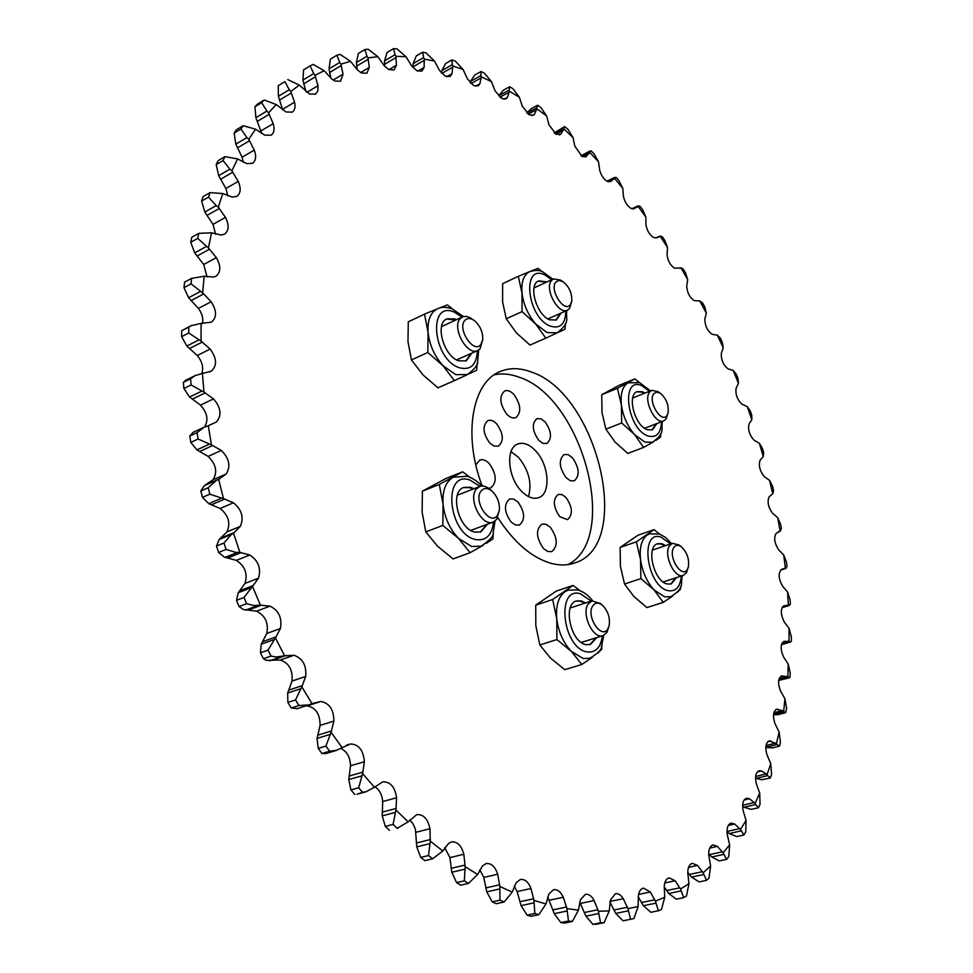 <?xml version="1.0" encoding="UTF-8"?>
<svg xmlns="http://www.w3.org/2000/svg" width="973" height="973" viewBox="0 0 973 973"><rect width="100%" height="100%" fill="white"/><g stroke="black" fill="none" stroke-linecap="round" stroke-linejoin="round"><path stroke-width="1.46" d="M494.211 374.824C501.971 373.158 510.156 373.912 518.767 377.074C582.146 396.887 620.3 537.899 568.013 564.595M482.231 486.038C462.698 435.345 472.16 382.231 500.073 371.577C509.499 367.636 519.777 367.733 530.93 371.868C597.714 392.958 634.141 545.634 574.544 563.014C567.466 565.447 559.743 565.593 551.387 563.428C531.915 557.87 514.024 542.581 497.738 517.551M738.458 383.374L737.935 378.327L736.208 374.07L733.192 370.47L738.458 383.374L736.075 388.288C735.333 394.588 737.339 399.927 742.119 404.294L747.228 406.58L751.825 419.728L751.776 415.252L750.268 410.922L747.228 406.58M723.255 347.775L722.246 342.18L720.3 338.032L717.356 335.186L723.255 347.775L721.321 353.284C721.054 359.961 723.328 365.179 728.181 368.937L733.192 370.47M706.313 313.124L704.78 307.018L702.64 303.004L699.794 300.937L706.313 313.124L704.841 319.193C705.011 326.028 707.48 331.075 712.26 334.323L717.356 335.186M679.701 268.317L680.918 267.782L687.704 279.64L686.719 286.244C687.23 292.824 689.735 297.616 694.248 300.621L699.794 300.937M656.276 237.862L660.12 236.098L667.514 247.543L667.052 254.634C667.855 260.946 670.385 265.483 674.642 268.244L680.614 267.928M632.182 208.794L637.887 206.094L645.853 217.052L645.914 224.593C646.984 230.601 649.514 234.87 653.528 237.412L655.595 237.899L659.889 236.378M607.371 181.416L614.304 178.023L622.805 188.397L623.425 196.364C624.715 202.019 627.244 206.021 631.015 208.368L633.703 208.83L637.704 206.519M581.513 156.142L589.492 152.116L598.504 161.822L599.696 170.153C601.168 175.456 603.674 179.178 607.201 181.331L610.521 181.683L614.194 178.582M585.551 157.006L589.468 152.822M554.659 133.277L563.574 128.643L573.061 137.594L574.836 146.242L582.231 156.556L586.147 156.702M559.268 134.919L560.74 134.165L563.647 129.494M526.928 113.099L536.719 107.881L536.901 108.867L546.619 115.957L549.003 124.885L556.215 134.31L560.74 134.165M532.073 115.58L534.445 114.315L536.901 108.867M519.351 97.203L512.941 88.738L509.645 86.755L503.382 90.185L498.784 95.731L509.086 90.1L509.378 91.219L519.351 97.203L522.367 106.337L529.324 114.863L533.399 115.215L534.445 114.315M504.099 99.234L507.42 97.434L509.378 91.219M470.093 82.62L470.518 81.379L480.869 75.602L481.27 76.843L491.438 81.61L495.087 90.878L501.74 98.492L506.045 98.857L507.42 97.434M475.578 86.196L479.884 83.8L481.27 76.843M441.389 72.939L441.876 70.603L452.287 64.668L452.822 66.018L463.087 69.484L467.381 78.801L473.656 85.49L478.193 85.867L479.884 83.8M446.692 76.733L452.031 73.705L452.822 66.018M412.893 67.49L413.111 63.683L423.583 57.602L424.264 59.073L434.53 61.104L439.468 70.397L445.293 76.149L450.085 76.514L452.031 73.705M417.721 71.126L424.131 67.429L424.264 59.073M384.749 66.359L384.505 60.91L395.05 54.695L395.877 56.264L406.045 56.775L411.64 65.933L416.918 70.761L421.954 71.114L424.131 67.429M388.92 69.642L396.449 65.252L395.877 56.264M357.273 69.813L356.361 62.552L366.991 56.227L367.976 57.869L377.938 56.762L384.153 65.678L388.823 69.594L394.114 69.934L396.449 65.252M360.618 72.549L369.302 67.429L367.976 57.869M330.844 78.12L329.044 68.864L339.759 62.454L340.903 64.157L350.523 61.348L357.359 69.886L361.324 72.926L366.857 73.23L369.302 67.429M333.167 80.041L343.031 74.191L340.903 64.157M305.85 91.474L302.919 80.066L313.72 73.571L315.033 75.322L324.179 70.725L331.586 78.789L334.761 80.99L340.538 81.258L343.031 74.191M306.933 92.313L317.989 85.733L315.033 75.322M282.717 109.985L278.387 96.291L289.285 89.747L290.769 91.523L299.295 85.101L309.536 93.955L315.52 94.174L317.855 90.939L317.989 85.733M282.571 109.329L294.576 102.201L290.769 91.523M261.749 133.593L255.875 117.66L266.882 111.08L268.536 112.856L276.271 104.585L286.05 111.98L292.228 112.15C294.868 110.338 295.646 107.018 294.576 102.201M261.08 130.808L273.206 123.668L268.536 112.856M243.311 162.26L242.058 157.237L235.831 144.15L246.935 137.582L248.76 139.321L255.571 129.202L264.717 135.113L271.053 135.211C274.094 133.07 274.8 129.227 273.206 123.668M227.804 195.877L225.894 188.494L218.67 175.675L229.896 169.168L231.878 170.822L237.594 158.915L246.692 163.598L252.433 163.355C255.899 160.825 256.519 156.41 254.294 150.11L248.76 139.321M215.617 234.201L212.99 224.362L204.829 212.041L216.176 205.607L218.305 207.164L222.781 193.542L232.073 197.032L236.78 196.437C240.72 193.481 241.207 188.47 238.251 181.416L231.878 170.822M758.514 807.736L751.18 809.378L744.053 807.225L755.644 804.525L758.514 807.736L760.035 804.403L759.731 793.202L755.121 803.272L755.644 804.525M770.373 777.986L761.725 779.738L756.191 778.376L767.636 775.603L770.373 777.986L771.577 774.386L770.75 763.635L767.101 774.52L767.636 775.603M765.848 747.337L776.953 744.527L779.507 746.121L772.635 747.86L765.958 747.483M773.584 714.316L783.666 711.64L785.625 712.65L778.169 714.62L773.523 714.802M787.826 677.293L789.954 677.403L790.246 673.243L788.227 664.133L787.826 677.293L778.826 679.786M297.191 708.624L291.255 707.991L287.862 702.433L287.68 693.031L292.009 681.051C292.946 670.056 289.03 663.039 280.273 659.986L266.456 660.375L263.464 658.733L260.436 652.798L261.238 644.175L266.797 633.459C268.73 623.012 265.313 615.593 256.531 611.202L243.445 609.524L239.09 606.568L236.5 600.353L238.251 592.691L244.977 583.435C247.884 573.729 245.014 566.043 236.366 560.387L224.277 557.067L218.633 552.445L226.089 549.417L235.794 552.409L239.881 552.433L233.496 533.168L231.355 534.493L223.96 543.007L226.089 549.417M246.619 603.722L253.989 605.559L260.363 605.145L252.542 586.354L244.016 597.483L246.619 603.722L239.09 606.568M271.053 656.07L276.064 657.018L284.566 655.838L275.456 637.887L268.025 650.11L271.053 656.07L263.464 658.733M298.918 705.51L308.842 704.89L312.017 703.625L301.8 686.829L295.512 699.928L298.918 705.51L291.255 707.991M336.33 750.414L325.675 753.601L321.929 753.479L329.64 751.168L336.33 750.414L342.18 747.665L331.051 732.304L325.931 746.072L329.64 751.168M538.835 914.681L545.962 903.99L533.946 900.378L534.846 913.513L538.835 914.681L531.112 916.298L527.111 915.131L534.846 913.513M527.111 915.131L521.066 905.62L533.715 902.908M533.946 900.378L531.003 888.519C528.388 881.988 524.836 878.96 520.348 879.446L516.116 882.779L512.224 892.132L499.854 886.452L499.964 900.171L504.075 902.032L512.224 892.132M521.066 905.62L517.137 891.572L514.267 886.233M499.964 900.171L492.204 901.862L496.315 903.71L504.075 902.032M492.204 901.862L486.768 891.852L499.453 889.03M499.854 886.452L497.702 874.216C495.148 866.615 491.292 863.051 486.135 863.538L482.499 865.934L477.658 874.472L465.13 866.7L464.34 880.845L468.512 883.399L477.658 874.472M486.768 891.852L483.788 877.403L479.798 869.838M464.34 880.845L456.568 882.62L460.74 885.175L468.512 883.399M456.568 882.62L451.825 872.258L464.535 869.29M465.13 866.7L463.841 854.27C461.47 845.561 457.322 841.438 451.423 841.9L448.565 843.457L442.8 850.998L430.285 841.159L428.509 855.535L432.681 858.794L442.8 850.998M451.825 872.258L449.915 857.614L444.758 847.726M428.509 855.535L420.737 857.432L424.897 860.667L432.681 858.794M420.737 857.432L416.785 846.887L429.494 843.725M430.285 841.159L429.957 828.716C427.865 818.889 423.45 814.194 416.736 814.62L408.186 821.844L395.914 810.01L393.08 824.423L397.166 828.339L408.186 821.844M416.785 846.887L415.398 829.105L412.807 823.413L409.645 819.971M398.079 828.12L397.166 828.339M389.395 830.346L385.308 826.442L393.08 824.423M385.308 826.442L382.231 815.885L394.916 812.516M395.914 810.01L396.607 797.763C394.916 786.829 390.27 781.538 382.669 781.903L374.435 787.266L362.625 773.571L358.66 787.777L362.601 792.314L366.274 791.694L374.435 787.266M382.231 815.885L382.705 801.545C382.121 794.807 379.531 789.881 374.933 786.792M366.274 791.694L356.933 794.284L362.601 792.314M354.853 794.467L350.925 789.942L358.66 787.777M350.925 789.942L348.772 779.568L361.421 775.968M362.625 773.571L364.376 761.737C363.355 750.171 358.709 744.26 350.402 743.98L342.18 747.665M348.772 779.568L350.523 765.763C350.244 757.213 346.996 751.448 340.793 748.456M321.929 753.479L318.232 748.407L325.931 746.072M318.232 748.407L317.052 738.422L329.64 734.554M331.051 732.304L333.885 721.09C333.812 709.682 329.47 703.138 320.883 701.46L312.017 703.625M317.052 738.422L320.093 725.396C320.056 714.048 315.739 707.553 307.14 705.899L305.486 705.972M287.862 702.433L295.512 699.928M287.68 693.031L300.183 688.896M301.8 686.829L305.704 676.442C306.604 665.398 302.688 658.332 293.931 655.243L284.566 655.838M269.716 660.837L282.158 656.495M260.436 652.798L268.025 650.11M261.238 644.175L273.644 639.735M275.456 637.887L280.394 628.546C282.292 618.05 278.85 610.582 270.08 606.143L260.363 605.145M245.524 610.132L257.857 605.498M236.5 600.353L244.016 597.483M238.251 592.691L250.56 587.96M252.542 586.354L258.453 578.217C261.323 568.463 258.441 560.728 249.793 555.011L239.881 552.433M225.091 557.42L237.315 552.482M218.633 552.445L216.517 546.06L223.96 543.007M216.517 546.06L219.168 539.516L231.355 534.493M233.496 533.168L240.295 526.369C244.101 517.527 241.815 509.67 233.447 502.798L223.498 498.699L218.657 479.3L216.395 480.334L208.222 487.728L209.827 494.175L223.498 498.699M219.168 539.516L226.94 531.903C230.783 523.097 228.509 515.289 220.153 508.478L208.806 503.673L220.907 498.456M208.806 503.673L202.445 497.385L209.827 494.175M202.445 497.385L200.852 490.964L208.222 487.728M200.852 490.964L204.33 485.649L216.395 480.334M218.657 479.3L226.235 473.96C230.917 466.176 229.275 458.332 221.297 450.438L211.482 444.929L208.258 425.76L203.965 427.281L197.057 432.657L198.115 439.018L211.482 444.929M204.33 485.649L213.014 479.798C217.721 472.039 216.103 464.243 208.137 456.41L196.923 449.879L208.891 444.393M196.923 449.879L190.817 442.411L198.115 439.018M190.817 442.411L189.759 436.05L197.057 432.657M189.759 436.05L193.007 432.401L203.965 427.281M208.258 425.76L216.48 421.929C221.953 415.325 220.968 407.651 213.525 398.894L203.977 392.095L202.408 373.498L195.172 375.578L190.574 378.789L191.085 384.967L203.977 392.095M204.488 427.05C208.721 420.166 207.395 412.868 200.499 405.133L189.589 397.033L201.435 391.292M189.589 397.033L183.873 388.507L191.085 384.967M183.873 388.507L183.362 382.353L190.574 378.789M183.362 382.353L185.685 380.261L195.172 375.578M202.408 373.498L211.129 371.212C217.295 365.872 216.979 358.49 210.168 349.052L201.046 341.122L201.095 323.401L191.073 325.675L188.798 327.086L188.762 332.961L201.046 341.122M201.776 373.608C203.746 367.575 202.25 361.555 197.276 355.534L186.852 346.047L198.565 340.088M186.852 346.047L181.623 336.646L188.762 332.961M181.623 336.646L181.659 330.771L188.798 327.086M181.659 330.771L191.073 325.675M201.095 323.401L211.348 322.197C216.967 317.575 216.906 310.752 211.153 301.727L202.591 292.837L204.208 276.271L191.596 278.363L191.049 283.861L202.591 292.837M202.433 323.51C203.442 318.475 202.104 313.44 198.407 308.405L188.616 297.762L200.207 291.596M188.616 297.762L183.982 287.655L191.049 283.861M183.982 287.655L184.554 282.17L191.596 278.363M204.208 276.271L213.501 277.037L215.897 276.296C220.92 272.294 221.078 266.079 216.347 257.638L208.429 247.993L211.53 232.802L198.772 233.35L197.726 238.385L208.429 247.993M207.067 276.904L203.722 264.486L194.697 252.883L206.154 246.57M194.697 252.883L190.744 242.265L197.726 238.385M190.744 242.265L191.803 237.242L198.772 233.35M211.53 232.802L220.895 234.98L224.471 234.213C228.947 230.759 229.275 225.152 225.481 217.38L218.305 207.164M204.829 212.041L201.606 201.095L208.514 197.13L216.176 205.607M201.606 201.095L203.114 196.595L210.022 192.63L208.514 197.13M222.781 193.542L210.022 192.63M218.67 175.675L216.201 164.583L223.048 160.581L229.896 169.168M216.201 164.583L218.134 160.654L224.958 156.641L223.048 160.581M237.594 158.915L224.958 156.641M235.831 144.15L234.14 133.07L240.915 129.044L246.935 137.582M234.14 133.07L236.427 129.737L243.189 125.712L240.915 129.044M255.571 129.202L243.189 125.712M255.875 117.66L254.975 106.75L261.676 102.712L266.882 111.08M254.975 106.75L257.577 104.026L264.267 99.988L261.676 102.712M276.271 104.585L264.267 99.988M278.387 96.291L278.254 85.685L284.894 81.671L289.285 89.747M278.254 85.685L284.894 81.671M299.295 85.101L287.74 79.567M302.919 80.066L303.527 69.874L310.107 65.884L313.72 73.571M324.179 70.725L313.16 64.388L310.107 65.884M329.044 68.864L330.37 59.183L336.889 55.254L339.759 62.454M350.523 61.348L340.088 54.342L336.889 55.254M356.361 62.552L358.356 53.454L364.826 49.574L366.991 56.227M377.938 56.762L368.135 49.234L364.826 49.574M384.505 60.91L387.108 52.445L393.53 48.65L395.05 54.695M406.045 56.775L396.911 48.832L393.53 48.65M413.111 63.683L416.286 55.911L422.659 52.201L423.583 57.602M434.53 61.104L426.065 52.883L422.659 52.201M441.876 70.603L445.573 63.561L451.91 59.925L452.287 64.668M463.087 69.484L455.303 61.092L451.91 59.925M470.518 81.379L474.678 75.079L480.978 71.552L480.869 75.602M491.438 81.61L484.347 73.145L480.978 71.552M509.645 86.755L509.086 90.1M546.619 115.957L540.891 107.577L537.668 105.23L536.719 107.881M526.734 112.917L531.428 108.562M573.061 137.594L567.977 129.373L564.875 126.697L563.574 128.643M554.221 132.912L564.316 126.843M598.504 161.822L594.065 153.831L591.085 150.864L589.492 152.116M580.966 155.753L590.125 150.949M622.805 188.397L618.986 180.686L616.152 177.451L614.304 178.023M645.853 217.052L642.642 209.669L639.954 206.203L637.887 206.094M667.514 247.543L664.887 240.55L662.37 236.865L660.12 236.098M687.704 279.64L685.624 273.072L683.289 269.205L680.918 267.782M751.825 419.728L749.003 424.021C747.811 429.896 749.538 435.32 754.221 440.27L759.378 443.287L763.27 456.605L763.696 452.761L762.406 448.371L759.378 443.287M763.27 456.605L760.059 460.241C758.405 465.678 759.852 471.139 764.389 476.661L769.57 480.407L772.732 493.822L773.584 490.623L772.538 486.196L769.57 480.407M772.732 493.822L769.132 496.765C767.04 501.703 768.184 507.188 772.55 513.245L777.707 517.709L780.127 531.124L781.38 528.631L780.589 524.204L777.707 517.709M777.999 531.903L780.468 531.088M780.127 531.124L776.15 533.362C773.632 537.765 774.459 543.238 778.631 549.794L783.727 554.975L785.357 568.317L786.999 566.554L786.464 562.151L783.727 554.975M780.845 569.971L785.746 568.427M785.357 568.317L781.051 569.813C778.12 573.632 778.607 579.057 782.535 586.099L787.546 591.961L788.361 605.157L789.383 605.461L790.356 604.16L790.088 599.806L787.546 591.961M782.231 607.395L788.787 605.413M788.361 605.157L783.739 605.875C780.407 609.062 780.553 614.413 784.202 621.905L789.067 628.436L789.042 641.377L790.49 642.034L791.365 641.207L791.377 636.926L789.067 628.436M781.66 644.065L789.517 641.791M789.042 641.377L784.092 641.292C780.407 643.871 780.224 649.088 783.545 656.945L788.227 664.133M789.273 677.853L778.704 680.443M787.327 676.721L781.66 675.882C778.023 678.193 777.634 683.204 780.492 690.952L784.943 698.76L783.666 711.64M785.625 712.65L786.622 708.466L784.943 698.76M783.143 710.91L776.746 709.195C773.158 711.251 772.562 716.055 774.982 723.632L779.142 732.037L776.418 743.615L776.953 744.527M772.611 747.86L779.519 746.121L780.419 742.29L779.142 732.037M776.418 743.615L769.278 740.927C765.751 742.74 764.973 747.325 766.943 754.671L770.75 763.635M767.101 774.52L761.421 770.92L759.195 770.713C755.753 772.331 754.793 776.661 756.325 783.727L759.731 793.202M756.191 778.376L755.559 778.072M755.121 803.272L749.368 798.736L746.473 798.237C743.117 799.66 741.998 803.722 743.092 810.448L746.048 820.385L740.465 829.507L743.919 834.992L745.768 831.964L746.048 820.385M744.053 807.225L742.764 806.471M740.976 830.93L729.239 833.557L736.768 836.585L743.919 834.992M740.465 829.507L734.7 824.022L731.088 823.109C727.828 824.35 726.551 828.132 727.245 834.469L729.677 844.783L723.134 852.81L726.576 859.341L728.741 856.666L729.677 844.783M729.239 833.557L727.001 831.733M723.608 854.416L711.725 856.994L719.339 860.898L726.576 859.341M723.134 852.81L717.405 846.388L713.027 844.929C709.901 846.011 708.478 849.502 708.782 855.389L710.631 866.006L703.126 872.793L706.495 880.37L708.976 878.108L710.631 866.006M711.725 856.994L708.697 853.795M703.552 874.557L691.535 877.099L699.161 881.903L706.495 880.37M703.126 872.793L697.532 865.435L692.338 863.306C689.346 864.255 687.814 867.417 687.765 872.817L688.945 883.642L680.528 889.03L683.727 897.665L686.524 895.853L688.945 883.642M691.535 877.099L687.753 872.295M680.881 890.964L668.731 893.482L676.32 899.174L683.727 897.665M680.528 889.03L675.128 880.76L669.083 877.828C666.237 878.655 664.632 881.489 664.255 886.342L664.729 897.276L655.413 901.12L658.368 910.777L661.458 909.475L664.729 897.276M668.731 893.482L664.231 886.792M655.693 903.212L643.408 905.717L650.876 912.285L658.368 910.777M655.413 901.12L650.317 891.973L643.384 888.094C640.721 888.811 639.066 891.304 638.41 895.574L638.106 906.495L627.962 908.66L630.565 919.29L633.922 918.548L638.106 906.495M643.408 905.717L638.252 896.851M628.144 910.886L615.751 913.404L623 920.811L630.565 919.29M627.962 908.66L623.255 898.687C620.883 894.941 618.269 893.287 615.398 893.713L610.399 900.147L609.256 910.91L598.383 911.251L600.523 922.818L604.124 922.672L609.256 910.91M615.751 913.404L609.998 902.08M600.523 922.818L592.885 924.35L596.498 924.204L604.124 922.672M592.885 924.35L585.941 916.165L598.431 913.611M598.383 911.251L594.15 900.548C591.645 895.951 588.714 893.883 585.357 894.333L580.467 899.721L578.436 910.169L566.931 908.587L568.5 920.993L572.319 921.492L578.436 910.169M585.941 916.165L579.738 902.153M568.5 920.993L560.813 922.562L564.644 923.049L572.319 921.492M560.813 922.562L554.269 913.659L566.845 911.044M566.931 908.587L563.294 897.24C560.691 891.718 557.444 889.188 553.564 889.663L548.918 894.005L545.962 903.99M554.269 913.659L547.714 896.948M517.137 891.572L531.003 888.519M483.788 877.403L497.702 874.216M449.915 857.614L463.841 854.27M416.03 832.268L429.957 828.716M382.705 801.545L396.607 797.763M350.523 765.763L364.376 761.737M346.437 745.172L350.402 743.98M320.093 725.396L333.885 721.09M307.14 705.899L320.883 701.46M292.009 681.051L305.704 676.442M280.273 659.986L293.931 655.243M266.797 633.459L280.394 628.546M256.531 611.202L270.08 606.143M244.977 583.435L258.453 578.217M236.366 560.387L249.793 555.011M226.94 531.903L240.295 526.369M220.153 508.478L233.447 502.798M213.014 479.798L226.235 473.96M208.137 456.41L221.297 450.438M208.331 425.736L216.48 421.929M200.499 405.133L213.525 398.894M209.779 371.881L211.129 371.212M197.276 355.534L210.168 349.052M198.407 308.405L211.153 301.727M203.722 264.486L216.347 257.638M212.99 224.362L225.481 217.38M225.894 188.494L238.251 181.416M242.058 157.237L254.294 150.11M781.173 676.077L782.17 675.797M775.809 709.633L777.768 709.11M767.879 741.694L770.871 740.927M757.347 771.917L761.421 770.92M744.15 799.976L749.368 798.736M728.266 825.481L734.7 824.022M709.718 848.079L717.405 846.388M688.519 867.369L697.532 865.435M664.778 882.949L675.128 880.76M638.604 894.418L650.317 891.973M610.12 901.424L623.255 898.687M580.443 903.43L594.15 900.548M549.502 900.195L563.294 897.24M572.428 457.736L568.171 454.646L564.145 454.5C558.441 459.743 559.098 467.478 566.079 477.67L570.3 480.711L574.265 480.869C580.005 475.639 579.385 467.928 572.428 457.736M513.866 394.43C510.618 391.073 507.553 389.905 504.671 390.951C498.954 396.266 499.648 404.026 506.775 414.206C509.998 417.502 513.026 418.645 515.86 417.648C521.625 412.345 520.956 404.61 513.866 394.43M488.592 488.288L490.745 487.911C497.167 482.243 496.631 474.07 489.115 463.403C485.855 460.144 482.73 459.025 479.75 460.047L475.821 464.875M550.304 527.232L546.011 524.252L541.9 524.119C535.576 529.738 536.099 537.887 543.506 548.577L547.738 551.496L551.788 551.642C558.161 546.06 557.663 537.923 550.304 527.232M545.062 421.832L540.854 418.791L536.889 418.67C531.574 423.608 532.207 430.832 538.799 440.355L542.958 443.347L546.875 443.469C552.226 438.555 551.618 431.343 545.062 421.832M496.656 423.827C493.579 420.701 490.66 419.631 487.887 420.604C482.219 425.773 482.827 433.24 489.711 443.007L494.175 446.121L498.383 446.193C504.087 441.049 503.515 433.593 496.656 423.827M517.952 502.007L513.708 499.076L509.633 498.991C503.613 504.33 504.123 512.017 511.166 522.075L515.362 524.946L519.375 525.043C525.432 519.74 524.958 512.066 517.952 502.007M565.933 497.398L561.956 494.564L558.174 494.43C552.542 499.514 553.102 506.945 559.828 516.736L567.49 519.655C573.146 514.595 572.623 507.176 565.933 497.398M528.497 496.583C532.17 483.167 528.801 470.056 518.402 457.274L511.032 451.654M535.345 450.56C529.227 444.272 523.377 442.083 517.806 443.98C505.413 447.86 507.651 477.609 521.577 491.268C527.609 497.3 533.301 499.429 538.677 497.665C551.29 493.798 549.064 464.328 535.345 450.56M481.817 484.931L483.131 486.074M687.473 569.169C682.158 579.47 667.624 556.751 673.754 547.641C675.676 544.831 678.254 544.588 681.501 546.911C687.181 552.494 689.456 559.22 688.325 567.077L687.473 569.169M688.325 567.077L686.476 572.647L683.301 575.396C674.69 579.154 663.197 554.756 669.424 545.914L672.477 543.299L679.081 545.026L681.501 546.911M636.853 391.778L641.681 392.107L644.138 393.408M644.953 393.08L642.496 391.778L637.254 391.608C626.539 394.734 634.797 426.077 647.361 429.725L652.324 429.859L656.945 423.523M653.99 441.535L652.506 442.265L644.831 442.083L634.53 434.542L621.686 422.975L621.382 404.853C620.263 393.627 622.477 386.293 628.035 382.839L639.65 382.632L650.438 390.878M653.479 441.839L643.579 447.434L634.53 434.542C627.439 426.21 623.061 416.31 621.382 404.853L617.405 388.324L634.87 378.911L639.322 382.511M634.87 378.911L619.351 385.247L601.752 394.71L602.007 412.613L605.899 429.178L615.082 442.07L627.804 453.442L643.579 447.434M660.776 433.435L660.582 437.12L655.972 440.307M621.686 422.975L605.899 429.178M617.405 388.324L601.752 394.71M656.13 423.839L651.91 430.005M667.089 415.301C661.786 424.264 647.592 401.594 653.698 393.81L656.58 392.058L660.351 393.25C666.286 398.468 668.865 405.011 668.086 412.88L667.089 415.301M668.086 412.88L666.152 418.889L663.781 420.871C655.461 425.067 643.019 400.134 649.502 392.204L651.752 390.355L657.784 391.523L660.351 393.25M570.3 304.744C564.109 313.306 548.918 289.224 555.972 281.927L559.074 280.419L563.039 281.696C569.217 286.707 572.124 293.189 571.771 301.144L570.3 304.744M571.771 301.144L569.473 308.648L567.514 310.168C558.356 315.313 543.846 288.093 551.655 280.321L553.479 278.935L560.46 280.042L563.039 281.696M480.82 344.637C473.474 354.172 456.69 328.387 464.997 320.226C467.368 317.879 470.409 317.928 474.082 320.397C480.017 325.396 482.912 331.757 482.766 339.504L480.82 344.637M482.766 339.504L480.066 348.784L477.779 350.499C467.113 356.398 451.204 327.171 460.399 318.475L463.063 316.687L466.189 316.371L469.618 317.429L474.082 320.397M497.446 515.386C489.991 526.575 472.696 500.73 481.161 490.915C484.092 487.655 487.741 487.753 492.107 491.231C497.398 496.461 499.818 502.798 499.356 510.229L497.446 515.386M499.356 510.229L496.644 519.387L493.202 522.051C482.012 527.354 467.514 498.881 476.405 488.993L479.64 486.524C482.9 485.381 486.354 486.342 490.015 489.407L492.107 491.231M607.918 628.728C601.594 640.27 585.576 616.079 592.812 605.814C595.367 602.348 598.65 602.226 602.676 605.474C608.064 611.141 610.217 617.843 609.147 625.59L607.918 628.728M609.147 625.59L606.97 632.377L603.078 635.612C593.153 639.723 580.942 613.781 588.203 603.917L591.912 600.864L600.475 603.515L602.676 605.474M657.225 543.883L661.141 544.004L664.839 545.902M665.678 545.61L661.981 543.725L657.639 543.725C645.586 546.583 653.747 581.404 667.15 583.982L671.2 583.958L676.466 577.621M682.45 575.675C679.957 584.335 685.576 587.084 670.774 596.741L664.559 596.802L654.051 589.918L640.891 578.607L640.526 559.511C639.334 547.568 641.535 539.407 647.154 535.041L649.587 533.812L659.597 534.092L665.459 537.388L671.613 543.591M672.83 595.89L663.27 602.36L654.051 589.918C646.814 581.781 642.302 571.65 640.526 559.511L636.354 541.827L654.026 529.665L659.706 534.128M654.026 529.665L637.935 535.247L620.117 547.434L620.421 566.31L624.52 584.019L633.861 596.461L646.899 607.566L663.27 602.36M680.601 586.488L680.468 589.237L677.22 592.375M640.891 578.607L624.52 584.019M636.354 541.827L620.117 547.434M675.627 577.901L670.762 584.08M576.028 601.144L580.309 601.156L584.724 603.224M585.6 602.932L581.185 600.864L576.454 600.973C562.394 604.257 570.713 642.435 586.074 644.661L590.416 644.527L596.729 637.595M603.759 635.357L601.436 646.741C601.971 649.368 598.115 653.211 589.881 658.271L583.228 658.502L571.431 651.46L556.897 639.541L556.751 618.804C555.692 605.778 558.417 596.753 564.936 591.742L568.062 590.161L577.524 589.893C583.155 591.45 588.191 595.05 592.606 600.682M592.606 657.152L581.83 664.486L571.431 651.46C563.367 642.898 558.466 632.012 556.751 618.804L552.64 599.502L573.097 585.418L580.005 590.696M573.097 585.418L556.337 591.061L535.734 605.145L535.819 625.615L539.833 644.953L550.39 657.991L564.766 669.667L581.83 664.486M601.934 645.415L601.715 649.307L597.495 653.272M556.897 639.541L539.833 644.953M552.64 599.502L535.734 605.145M595.841 637.874L589.979 644.649M463.428 487.595L469.618 487.607L473.024 489.103M473.9 488.762L470.494 487.266L463.853 487.412C449.38 491.681 458.271 528.801 474.654 532.085L480.844 531.915L487.424 524.204M483.605 545.002L481.112 546.194L471.601 546.473L458.538 538.397L442.837 525.42L443.043 504.075C442.241 490.781 445.585 481.842 453.065 477.281L467.283 476.235C477.184 480.042 480.577 484.943 481.72 486.05M482.839 545.452L470.105 552.713L458.538 538.397C449.733 529.069 444.564 517.624 443.043 504.075L439.273 484.445L462.698 471.808L469.545 477.05M462.698 471.808L445.962 478.485L422.404 491.158L422.136 512.212L425.797 531.903L437.534 546.218L453.053 558.916L470.105 552.713M493.299 532.632L492.91 538.872L486.147 543.421M442.837 525.42L425.797 531.903M439.273 484.445L422.404 491.158M486.549 524.544L480.394 532.073M446.619 319.022L455.717 320.068M456.556 319.667L454.877 318.901L447.045 318.816C434.493 323.352 443.652 356.325 458.769 360.849L466.201 360.886L471.808 353.163M467.539 374.556L455.802 374.654L443.08 365.775L427.828 352.481L428.071 332.365C427.342 320.409 430.419 312.576 437.303 308.891L437.959 308.599M438.568 308.356L447.434 304.914L452.64 309.037M424.508 314.157L408.283 321.82L407.979 341.681L411.457 359.937L422.89 374.8L437.972 387.826L454.355 380.638L443.08 365.775C434.517 356.203 429.507 345.062 428.071 332.365L424.508 314.157L436.184 309.317M467.454 374.605L454.355 380.638M477.123 363.379L476.697 370.251L469.181 373.802M427.828 352.481L411.457 359.937M470.956 353.54L465.775 361.056M538.276 281.075L546.194 282.292M546.996 281.915L538.677 280.881C527.816 284.7 536.5 315.264 549.806 319.801L556.301 320.02L561.02 313.075M557.347 332.815L547.106 332.596L535.819 324.118L522.039 311.615L522.002 293.055C521.102 282.012 523.62 274.885 529.58 271.674L530.09 271.455M530.65 271.224L538.069 268.353L542.156 271.674M518.293 276.332L502.627 283.678L502.615 302.019L506.252 318.791L516.347 332.815L529.981 345.087L545.78 338.142L535.819 324.118C528.144 315.118 523.547 304.756 522.002 293.055L518.293 276.332L528.558 272.075M557.274 332.851L545.78 338.142M565.374 323.681L565.07 329.19L558.77 332.158M522.039 311.615L506.252 318.791M560.193 313.44L555.875 320.19M519.801 901.752L533.678 898.76M485.77 887.923L499.708 884.798M451.144 868.33L465.094 865.046M416.432 843.019L430.394 839.529M382.219 812.151L396.157 808.429M349.125 776.04L363.014 772.063M317.77 735.174L331.586 730.905M288.738 690.137L302.469 685.564M272.112 660.302L285.782 655.547M262.637 641.669L276.259 636.792M248.079 610.144L261.64 605.06M239.966 590.647L253.467 585.442M227.767 557.967L241.195 552.567M221.151 537.972L234.529 532.438M211.542 504.756L224.836 499.04M206.544 484.615L219.789 478.789M199.66 451.484L212.819 445.476M192.289 399.112L205.303 392.824M189.455 348.553L202.335 342.022M191.073 300.633L203.807 293.895M196.984 256.081L209.584 249.161M206.896 215.471L219.363 208.429M220.506 179.3L232.839 172.172M237.4 147.896L249.623 140.708M257.188 121.467L269.29 114.267M279.421 100.122L291.413 92.946M303.673 83.848L315.556 76.721M329.531 72.574L341.316 65.532M356.592 66.128L368.281 59.195M384.481 64.34L396.084 57.529M412.844 66.93L424.374 60.265M441.815 73.413L452.834 67.137M471.017 83.556L481.209 77.864M499.903 97.239L509.22 92.155M528.254 114.194L536.67 109.706M555.887 134.128L563.355 130.248M582.632 156.75L589.115 153.479M608.38 181.781L613.793 179.141M633.18 208.903L637.254 206.969M657.31 237.667L659.378 236.731M778.716 531.55L779.543 531.282M781.793 569.302L784.737 568.366M782.803 606.58L787.704 605.097M782.122 643.019L788.361 641.207M779.203 678.497L786.622 676.442M773.876 712.771L782.414 710.509M766.043 745.549L775.676 743.104M755.656 776.49L766.347 773.888M742.642 805.267L754.367 802.518M727.001 831.489L739.723 828.619M709.353 854.659L722.404 851.813M689.225 874.484L702.433 871.674M666.517 890.587L679.872 887.814M641.329 902.567L654.817 899.794M613.817 910.023L627.427 907.237M584.189 912.577L597.921 909.755M552.737 909.913L566.554 907.018M661.494 421.759C660.91 433.35 656.459 438.093 648.164 435.989C626.94 429.446 620.324 375.858 641.706 385.624L649.478 391.268M681.38 576.016C680.249 587.084 675.785 591.949 668.001 590.635C646.425 586.111 639.395 529.203 661.154 537.193L670.555 543.956M602.421 635.819C600.73 647.617 595.549 652.98 586.877 651.898C562.382 647.969 555.79 585.977 580.394 593.761L591.256 601.083M493.542 521.917C491.949 535.393 485.88 541.256 475.335 539.492C447.884 533.557 442.399 470.093 469.825 480.005L479.993 486.391M477.366 350.681C476.648 364.875 470.652 370.567 459.414 367.77C432.62 359.341 427.5 300.037 454.245 312.102L462.09 317.113M565.824 310.934C565.483 323.96 560.387 329.044 550.511 326.186C526.989 317.77 521.2 263.184 544.783 274.885L551.788 279.713M296.777 708.782L308.842 704.89M531.051 108.757L537.51 105.303M606.945 181.185L614.802 177.341M631.964 208.745L638.215 205.777M656.216 237.862L660.253 236.013M780.747 570.056L786.002 568.39M782.085 607.663L789.383 605.461M781.842 644.54L790.49 642.034M683.301 575.396L663.16 581.963M672.477 543.299L652.433 550.11M652.506 442.265C666.201 432.048 660.509 429.871 662.455 421.382M663.781 420.871L644.625 428.302M651.752 390.355L632.681 398.006M567.514 310.168L547.981 318.901M553.479 278.935L534.019 287.911M477.779 350.499L456.702 359.913M462.503 316.918L441.523 326.636M493.202 522.051L470.798 530.419M479.64 486.524L457.371 495.208M603.078 635.612L581.27 642.435M591.912 600.864L570.239 607.979M481.112 546.194C489.918 540.124 493.919 535.758 493.129 533.107L495.062 521.017M467.295 374.678C474.982 368.67 478.436 364.364 477.634 361.761L478.692 350M463.476 316.566L452.226 308.879C446.218 306.823 441.243 306.823 437.303 308.891M557.152 332.912C571.115 321.577 565.216 319.399 566.87 310.46M552.834 279.227L542.958 272.002C539.772 270.032 535.308 269.922 529.58 271.674"/></g></svg>
